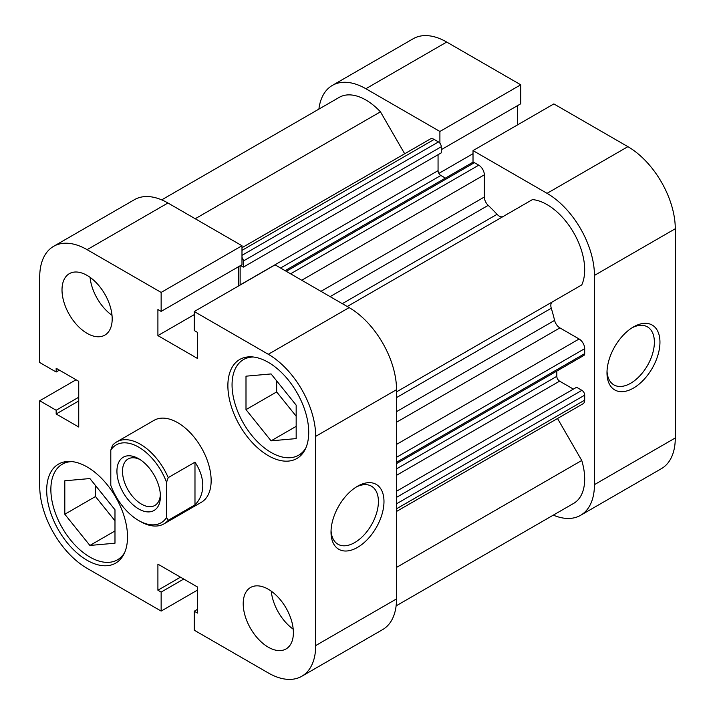 <?xml version="1.0" encoding="UTF-8"?>
<svg xmlns="http://www.w3.org/2000/svg" width="715" height="715" viewBox="0 0 715 715"><rect width="100%" height="100%" fill="white"/><g stroke="black" fill="none" stroke-linecap="round" stroke-linejoin="round"><path stroke-width="1.07" d="M404.681 153.779L380.452 111.817A53.223 30.727 -120 0 0 365.866 99.993A53.223 30.727 -120 0 0 339.25 97.356L161.697 199.869M396.53 391.865L581.742 284.936A53.223 30.727 -120 0 0 547.055 204.606A53.223 30.727 -120 0 0 532.469 199.583L347.249 306.512M240.142 285.044A3.941 2.279 60 0 1 240.142 284.919L240.142 265.792M240.589 265.533L243.35 267.133L243.35 261.011A3.941 2.279 -120 0 0 241.983 257.454M285.124 270.645L472.472 162.484A3.941 2.279 60 0 1 474.438 162.68L478.764 165.174A7.883 4.549 60 0 1 484.332 174.826L484.332 197.018A7.883 4.549 -120 0 0 488.193 205.366L330.124 296.627M342.297 303.661L497.05 214.312A145.86 84.218 -120 0 0 488.193 205.366M497.05 214.312A7.883 4.549 -120 0 0 503.146 216.511M552.463 301.837A7.883 4.549 -120 0 0 551.283 308.245L396.53 397.585M396.53 411.643L554.599 320.383A145.86 84.218 -120 0 0 551.283 308.245M554.599 320.383A7.883 4.549 -120 0 0 559.899 327.899L396.53 422.225M396.53 444.408L579.114 338.99L559.899 327.899M579.114 338.99A7.883 4.549 60 0 1 584.691 348.652L396.53 457.278M396.53 462.274L584.691 353.639L584.691 348.652M584.691 353.639A3.941 2.279 60 0 1 583.869 355.444L396.53 463.606M556.815 371.067L556.815 376.331A3.941 2.279 -120 0 0 559.604 381.158L396.53 475.305M573.403 389.121L559.604 381.158M396.53 497.354L581.903 390.336L576.603 387.271L396.53 491.241M581.903 390.336A3.941 2.279 60 0 1 584.691 395.163L584.691 400.15A7.883 4.549 60 0 1 583.056 403.761L396.53 511.448M396.11 605.882L573.662 503.378A53.223 30.727 -120 0 0 581.742 460.469L557.521 418.507M241.983 247.712L430.216 139.032A7.883 4.549 60 0 1 434.157 139.425L241.983 250.375M241.983 255.362L438.483 141.919L434.157 139.425M438.483 141.919A3.941 2.279 60 0 1 441.271 146.745L243.35 261.011M243.35 267.133L441.271 152.858L441.271 146.745M240.142 284.919L438.063 170.644L438.063 154.717M438.063 170.644A3.941 2.279 -120 0 0 440.851 175.479L445.409 178.107M396.53 567.406L581.742 460.469M195.231 218.745L380.452 111.817M633.472 326.925L633.472 326.925A37.448 21.62 -60 0 1 659.954 342.208A37.448 21.62 -60 0 1 633.472 388.075A37.448 21.62 -60 0 1 606.99 372.792A37.448 21.62 -60 0 1 633.472 326.925L633.472 326.925M607.026 371.112A33.507 19.35 120 0 0 613.926 384.911A33.507 19.35 120 0 0 630.684 383.249A33.507 19.35 120 0 0 652.572 353.719A33.507 19.35 120 0 0 647.441 326.871A33.507 19.35 120 0 0 632.042 327.792M547.055 193.336L473.017 150.597L553.857 103.916L627.895 146.664A67.022 38.69 60 0 1 675.282 228.746L594.442 275.418A67.022 38.69 -120 0 0 547.055 193.336L627.895 146.664M473.017 150.597L473.017 162.305M439.904 143.188L439.904 131.471L365.866 88.732A67.022 38.69 -120 0 0 332.35 85.407A67.022 38.69 -120 0 0 318.89 109.118M553.303 515.131A67.022 38.69 -120 0 0 580.562 515.327A67.022 38.69 -120 0 0 594.442 484.645L594.442 275.418M594.442 484.645L675.282 437.973L675.282 228.746M675.282 437.973A67.022 38.69 60 0 1 661.402 468.656L580.562 515.327M332.35 85.407L413.199 38.735A67.022 38.69 60 0 1 446.705 42.051L520.743 84.799L439.904 131.471M441.271 149.676L520.743 103.791L520.743 84.799M517.508 124.91L517.508 105.659M438.876 173.396L473.017 153.68M124.669 552.525A55.189 31.862 60 0 1 117.483 559.8A55.189 31.862 60 0 1 89.893 557.065A55.189 31.862 60 0 1 53.84 508.437A55.189 31.862 60 0 1 62.294 464.205A55.189 31.862 60 0 1 72.188 461.622M305.859 447.912A55.189 31.862 60 0 1 298.682 455.187A55.189 31.862 60 0 1 271.083 452.452A55.189 31.862 60 0 1 235.029 403.814A55.189 31.862 60 0 1 243.493 359.591A55.189 31.862 60 0 1 253.378 357.008M87.105 275.418A35.482 20.485 -120 0 0 69.364 273.657A35.482 20.485 -120 0 0 63.921 302.096A35.482 20.485 -120 0 0 87.105 333.36A35.482 20.485 -120 0 0 104.846 335.112A35.482 20.485 -120 0 0 110.28 306.681A35.482 20.485 -120 0 0 87.105 275.418M90.063 277.331A35.482 20.485 -120 0 0 112.014 315.351M268.295 589.258A35.482 20.485 -120 0 0 250.554 587.498A35.482 20.485 -120 0 0 245.12 615.928A35.482 20.485 -120 0 0 268.295 647.191A35.482 20.485 -120 0 0 286.036 648.952A35.482 20.485 -120 0 0 291.479 620.522A35.482 20.485 -120 0 0 268.295 589.258M271.262 591.171A35.482 20.485 -120 0 0 293.213 629.191M357.5 547.413A37.448 21.62 -60 0 1 331.018 532.121A37.448 21.62 -60 0 1 357.5 486.254L357.5 486.254A37.448 21.62 -60 0 1 383.982 501.546A37.448 21.62 -60 0 1 357.5 547.413M331.054 530.441A33.507 19.35 120 0 0 337.954 544.24A33.507 19.35 120 0 0 354.712 542.578A33.507 19.35 120 0 0 376.599 513.057A33.507 19.35 120 0 0 371.469 486.2A33.507 19.35 120 0 0 356.07 487.121M87.105 466.94A57.164 33.006 -120 0 0 58.523 464.106A57.164 33.006 -120 0 0 49.764 509.911A57.164 33.006 -120 0 0 87.105 560.283A57.164 33.006 -120 0 0 115.687 563.116A57.164 33.006 -120 0 0 124.446 517.311A57.164 33.006 -120 0 0 87.105 466.94M268.295 362.326A57.164 33.006 -120 0 0 239.713 359.493A57.164 33.006 -120 0 0 230.954 405.298A57.164 33.006 -120 0 0 268.295 455.67A57.164 33.006 -120 0 0 296.877 458.503A57.164 33.006 -120 0 0 305.645 412.698A57.164 33.006 -120 0 0 268.295 362.326M164.003 523.845L201.353 502.279A47.306 27.313 -120 0 0 208.601 464.366A47.306 27.313 -120 0 0 177.704 422.681A47.306 27.313 -120 0 0 154.047 420.34L116.697 441.906A47.306 27.313 60 0 1 168.222 477.611L194.981 462.167C200.12 469.925 202.72 477.683 202.792 485.449C202.72 493.18 200.12 499.651 194.981 504.87L168.222 520.314A47.306 27.313 60 0 1 164.003 523.845A47.306 27.313 60 0 1 140.346 521.494L138.674 520.529A44.938 25.946 -120 0 0 166.55 517.553L166.55 482.312A44.938 25.946 -120 0 0 138.674 447.143A44.938 25.946 -120 0 0 110.798 450.128L112.47 445.427A47.306 27.313 60 0 1 116.697 441.906M197.492 609.341L194.257 611.209L194.257 630.201L268.295 672.949A67.022 38.69 -120 0 0 301.802 676.265A67.022 38.69 -120 0 0 315.69 645.582L396.53 598.911A67.022 38.69 60 0 1 382.65 629.593L301.802 676.265M76.067 379.772L39.718 400.757L39.718 486.254A67.022 38.69 -120 0 0 87.105 568.336L161.143 611.084L197.492 590.09M87.105 249.669A67.022 38.69 -120 0 0 53.598 246.344L134.438 199.673A67.022 38.69 60 0 1 167.945 202.997L87.105 249.669L161.143 292.417L241.983 245.737L241.983 264.729L161.143 311.4L157.908 309.541L157.908 335.612L197.492 358.465L197.492 332.395L194.257 330.527L194.257 311.534L268.295 354.282L349.135 307.602A67.022 38.69 60 0 1 396.53 389.684L396.53 598.911M167.945 202.997L241.983 245.737M238.747 266.597L238.747 285.848M194.257 311.534L275.096 264.863L349.135 307.602M194.257 611.209L197.492 613.077L197.492 587.006L157.908 564.153L157.908 590.224L161.143 592.091L161.143 611.084M396.53 389.684L315.69 436.356L315.69 645.582M315.69 436.356A67.022 38.69 -120 0 0 268.295 354.282M161.143 292.417L161.143 311.4M53.598 246.344A67.022 38.69 -120 0 0 39.718 277.027L39.718 362.523L56.163 372.015L56.163 368.279L78.739 381.318L78.739 427.025L56.163 413.994L56.163 410.258L39.718 400.757M276.66 380.872L276.66 391.927L296.171 416.202M95.47 485.485L95.47 496.541L114.981 520.815M194.257 314.627L157.908 335.612M59.399 370.147L56.163 372.015M78.739 400.954L56.163 413.994M78.739 397.218L56.163 410.258M180.484 577.184L157.908 590.224M183.719 579.052L161.143 592.091M245.996 409.632L245.996 376.179L271.083 373.936L296.171 405.146L296.171 438.599L271.083 440.842L245.996 409.632L276.66 391.927M271.083 440.842L296.171 426.355M64.806 514.246L64.806 480.793L89.893 478.55L114.981 509.759L114.981 543.212L89.893 545.456L64.806 514.246L95.47 496.541M89.893 545.456L114.981 530.968M138.674 458.735L138.674 458.735A30.754 17.75 60 0 1 160.419 496.389A30.754 17.75 60 0 1 138.674 508.946A30.754 17.75 60 0 1 116.929 471.283A30.754 17.75 60 0 1 138.674 458.735M140.113 459.62A26.804 15.48 -120 0 0 128.056 459.012A26.804 15.48 -120 0 0 123.945 480.498A26.804 15.48 -120 0 0 141.463 504.12A26.804 15.48 -120 0 0 154.869 505.442A26.804 15.48 -120 0 0 160.366 494.7M138.674 520.529A44.938 25.946 -120 0 1 110.798 485.36L110.798 450.128M168.222 520.314L166.55 517.553M166.55 482.312L168.222 477.611M194.981 504.87L194.981 462.167M584.691 395.163L396.53 503.798M396.53 508.785L584.691 400.15M396.53 468.87L556.815 376.331M320.964 291.336L484.332 197.018M484.332 174.826L301.748 280.244M474.438 162.68L286.277 271.316M290.594 273.809L478.764 165.174M440.851 175.479L280.566 268.018M446.705 42.051L365.866 88.732M117.483 559.8L122.14 557.119M298.682 455.187L303.33 452.497M243.493 359.591L248.141 356.91M62.294 464.205L66.951 461.524"/></g></svg>
